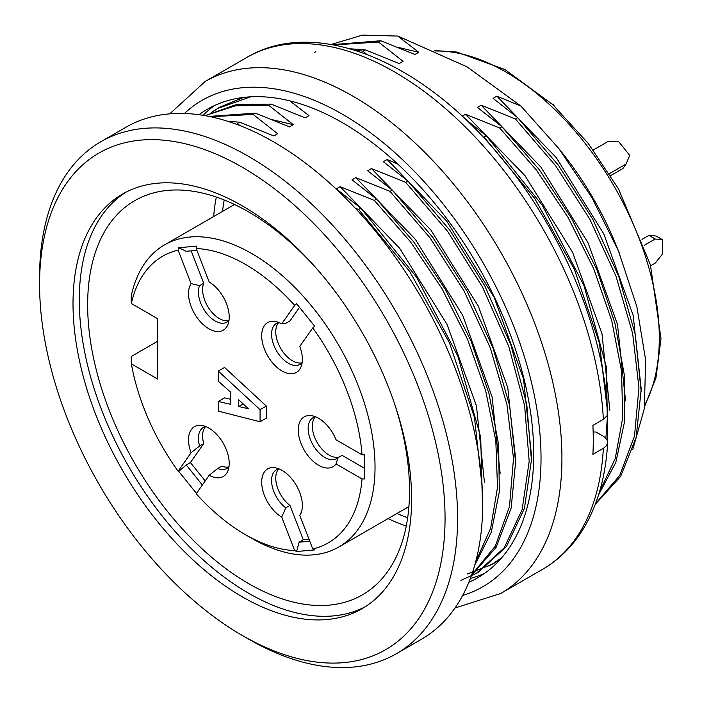 <?xml version="1.0" encoding="UTF-8"?>
<svg xmlns="http://www.w3.org/2000/svg" width="702" height="702" viewBox="0 0 702 702"><rect width="100%" height="100%" fill="white"/><g stroke="black" fill="none" stroke-linecap="round" stroke-linejoin="round"><path stroke-width="1.05" d="M196.92 250.342L186.232 251.298L178.747 247.745L178.106 250.131A165.532 95.569 -120 0 0 131.353 303.518L157.66 318.708L157.66 379.045L131.353 363.855L131.204 356.519L157.66 341.242M131.353 303.518L131.204 296.183A174.394 100.684 60 0 1 164.522 244.901A174.394 100.684 60 0 1 338.917 345.595A174.394 100.684 60 0 1 338.917 546.963A174.394 100.684 60 0 1 251.72 538.329L245.446 534.705A165.532 95.569 -120 0 0 294.691 550.596L296.604 551.509L299.105 542.19L303.282 539.777L289.952 505.422A23.649 13.654 60 0 1 278.747 468.839M218.278 371.077L224.543 367.453L266.348 406.072L266.348 418.138L260.082 421.762L260.082 409.687L218.278 371.077L218.278 381.212L230.818 392.313L230.818 404.378L218.278 401.483L224.543 397.867L230.818 399.315M131.353 363.855A165.532 95.569 -120 0 0 178.106 471.226L178.747 471.393L186.232 464.961L190.417 462.548L203.747 443.585A23.649 13.654 60 0 1 205.598 426.605M245.446 534.705A165.532 95.569 -120 0 1 196.209 493.743L209.196 475.263A28.764 16.611 -120 0 0 227.878 470.945A28.764 16.611 -120 0 0 223.254 443.287A28.764 16.611 -120 0 0 201.614 425.456A28.764 16.611 -120 0 0 191.093 452.746L178.106 471.226M296.604 551.509L314.707 549.894L312.785 548.982L299.798 515.505A28.764 16.611 -120 0 0 301.026 513.18A28.764 16.611 -120 0 0 296.411 485.521A28.764 16.611 -120 0 0 274.772 467.699A28.764 16.611 -120 0 0 261.995 486.337A28.764 16.611 -120 0 0 281.704 517.128L294.691 550.596M312.785 548.982A165.532 95.569 -120 0 0 362.03 478.931L364.584 478.931L364.584 473.166M364.584 478.931L364.584 454.799L362.03 454.791L336.056 439.794A28.764 16.611 -120 0 0 311.346 415.654A28.764 16.611 -120 0 0 303.018 447.885A28.764 16.611 -120 0 0 336.056 463.934L362.03 478.931M362.03 454.791A165.532 95.569 -120 0 0 312.785 327.887L314.707 326.237L296.604 303.72L294.691 305.37L281.704 323.841A28.764 16.611 -120 0 0 274.772 321.384A28.764 16.611 -120 0 0 267.646 355.826A28.764 16.611 -120 0 0 301.026 366.865A28.764 16.611 -120 0 0 299.798 346.367L312.785 327.887M294.691 305.37A165.532 95.569 -120 0 0 196.209 248.517L196.841 246.121L178.747 247.745M178.106 250.131L191.093 283.599A28.764 16.611 -120 0 0 200.281 321.613A28.764 16.611 -120 0 0 227.878 324.631A28.764 16.611 -120 0 0 209.196 281.985L196.209 248.517M228.87 320.612A23.649 13.654 60 0 1 208.968 308.432A23.649 13.654 60 0 1 203.747 283.239L199.561 285.653L191.093 283.599M203.747 283.239L191.181 250.851M228.975 320.498A23.649 13.654 60 0 1 226.965 322.139A23.649 13.654 60 0 1 205.993 312.548A23.649 13.654 60 0 1 199.561 285.653M299.491 307.371L289.952 320.937L285.775 323.35L281.704 323.841M302.123 362.732A23.649 13.654 60 0 1 300.123 364.373A23.649 13.654 60 0 1 276.474 350.728A23.649 13.654 60 0 1 276.474 323.42A23.649 13.654 60 0 1 278.896 322.499M302.027 362.846A23.649 13.654 60 0 1 280.651 348.306A23.649 13.654 60 0 1 278.747 322.534M336.056 463.934L337.925 457.774A23.649 13.654 60 0 1 336.697 458.652A23.649 13.654 60 0 1 313.048 444.998A23.649 13.654 60 0 1 313.048 417.69A23.649 13.654 60 0 1 315.47 416.777M339.505 456.862A23.649 13.654 60 0 1 317.637 443.269A23.649 13.654 60 0 1 315.33 416.804M337.925 457.774L342.102 455.361L364.584 468.339M301.597 511.539L299.798 515.505M309.02 539.268L303.282 539.777M299.105 542.19L309.784 541.233M281.704 517.128L285.775 507.836A23.649 13.654 60 0 1 272.411 487.048A23.649 13.654 60 0 1 276.474 469.726A23.649 13.654 60 0 1 278.896 468.813M285.775 507.836L289.952 505.422M228.87 466.918A23.649 13.654 60 0 1 221.85 466.102L217.664 468.515L209.196 475.263M205.203 480.949L190.417 462.548M186.232 464.961L202.351 485.003M178.747 471.393L196.841 493.918M191.093 452.746L199.561 445.998A23.649 13.654 60 0 1 203.317 427.492A23.649 13.654 60 0 1 205.739 426.579M228.975 466.812A23.649 13.654 60 0 1 226.965 468.453A23.649 13.654 60 0 1 217.664 468.515M199.561 445.998L203.747 443.585M260.082 409.687L266.348 406.072M218.278 401.483L218.278 411.144L260.082 421.762M238.759 399.798L248.376 408.722L238.759 406.555L238.759 399.798M243.243 403.966L238.759 406.555M554.132 105.888L553.422 104.063L552.281 104.168M552.843 104.686L553.422 104.063M610.635 175.605L622.955 168.489L626.096 164.031L629.712 155.344L618.857 141.839L607.993 141.514L593.269 150.017M609.424 173.657L626.096 164.031M642.032 239.373L648.92 235.398L656.159 236.047L662.425 239.663L662.425 254.142L655.185 263.153L650.693 265.751M644.208 245.358L655.185 239.013L648.92 235.398M655.185 239.013L662.425 239.663M316.628 268.62A227.606 131.406 -120 0 0 134.784 200.632A227.606 131.406 -120 0 0 87.645 304.826A227.606 131.406 -120 0 0 186.995 533.88A227.606 131.406 -120 0 0 362.381 594.857A227.606 131.406 -120 0 0 394.436 403.378M365.119 606.835A239.426 138.233 60 0 1 181.757 538.776A239.426 138.233 60 0 1 79.282 300A239.426 138.233 60 0 1 125.781 192.278M73.017 303.624A239.426 138.233 60 0 1 122.604 194.015A239.426 138.233 60 0 1 362.03 332.248A239.426 138.233 60 0 1 362.03 608.713A239.426 138.233 60 0 1 177.527 544.568A239.426 138.233 60 0 1 73.017 303.624M39.575 284.31A286.723 165.54 60 0 1 242.313 167.26A286.723 165.54 60 0 1 445.059 518.418A286.723 165.54 60 0 1 242.313 635.468A286.723 165.54 60 0 1 39.575 284.31L39.575 277.071A295.586 170.656 60 0 1 100.79 141.76A295.586 170.656 60 0 1 396.376 312.416A295.586 170.656 60 0 1 396.376 653.729A295.586 170.656 60 0 1 248.578 639.092L242.313 635.468M559.275 149.035L565.54 157.125A217.26 125.43 60 0 1 615.443 243.568L619.208 252.764M632.765 449.596L644.304 408.678L645.664 360.205L636.846 306.607L618.515 251.105L592.119 197.946L558.801 148.534L520.902 106.046L467.023 66.83L397.832 36.074L362.451 35.1L331.239 44.463M214.742 105.44A270.463 156.151 -120 0 0 203.001 115.33M470.366 578.422A270.463 156.151 -120 0 0 484.81 573.209M500.859 558.739A266.032 153.589 60 0 1 493.243 563.68A266.032 153.589 60 0 1 488.803 566.075M468.866 582.248A270.463 156.151 -120 0 0 477.693 577.772A270.463 156.151 -120 0 0 533.704 453.966A270.463 156.151 -120 0 0 415.645 181.774A270.463 156.151 -120 0 0 207.23 109.319A270.463 156.151 -120 0 0 198.947 114.724M607.651 442.716C605.861 475.386 598.13 503.466 584.468 526.948C573.683 545.208 559.696 559.354 542.506 569.366A295.586 170.656 -120 0 0 603.351 448.315L592.9 454.352A295.586 170.656 -120 0 0 593.278 440.084A295.586 170.656 -120 0 0 592.9 425.386L603.351 419.348A295.586 170.656 -120 0 0 468.866 130.546A295.586 170.656 -120 0 0 246.92 57.389L205.116 81.529L169.735 113.864M603.351 448.315L605.993 446.235L607.52 443.506L607.397 440.645L605.633 437.96L603.325 436.232L595.998 432.002L593.155 432.002M607.66 413.057L607.072 415.724L603.351 419.348M467.506 573.92L491.76 564.452L501.676 557.809M595.542 503.659L619.752 475.394L634.503 435.951L638.952 387.715L632.642 333.538L616.04 276.377L589.82 219.191L555.73 165.856L515.4 118.945L517.628 117.664L558.432 165.277L592.813 219.349L618.839 276.737L635.266 334.512L641.216 389.206L636.179 437.346L620.647 476.421L595.322 504.229M599.543 491.681L615.224 458.564L622.735 417.664L621.516 370.867L611.688 320.481L593.638 268.524L568.058 217.436L536.363 170.007L499.719 128.001L501.948 126.711L539.364 169.787L571.586 218.462L597.13 270.314L614.908 323.192L624.245 374.561L624.534 421.718L615.838 462.346L598.604 494.778M605.896 438.232L607.616 414.075M607.634 412.46L599.403 343.015L574.385 269.357L534.705 198.464L484.047 137.048L486.275 135.767L542.479 205.581L584.029 285.749L606.554 367.567L607.563 441.251M460.889 580.378L476.289 573.385L504.194 547.832L522.156 509.599L529.194 461.232L524.622 405.774L508.818 346.621L482.493 286.995L447.481 231.221L405.668 182.301L407.897 181.019L449.824 230.159L484.871 286.039L510.968 345.261L526.807 404.58L531.423 460.179L524.438 508.371L506.423 546.551L478.343 572.27L476.105 573.569M471.683 574.833L495.27 546.147L509.485 506.537L513.504 458.345L506.923 404.405L490.189 347.604L464.004 290.839L430.063 237.917L389.987 191.356L392.216 190.066L432.783 237.346L467.005 291.023L493.015 348.008L509.564 405.44L515.786 459.915L511.17 508.029L496.165 547.279L471.446 575.508M475.71 561.714L490.637 528.29L497.507 487.355L495.814 440.777L485.696 390.786L467.55 339.338L442.067 288.829L410.609 241.953L374.315 200.403L376.544 199.114L413.627 241.751L445.621 289.9L471.095 341.216L488.978 393.594L498.596 444.594L499.359 491.593L491.277 532.283L474.798 565.04M482.195 487.214L474.447 417.383L449.57 343.094L409.705 271.472L358.643 209.45L360.863 208.169L416.497 277.097L457.862 356.23L480.712 437.197L482.599 510.556M332.388 44.665L380.73 40.742L378.501 42.023L333.801 44.928M314.25 52.676L315.9 51.746M350.184 48.807L365.049 49.789L362.82 51.079L355.387 50.377M250.667 96.815L217.734 108.45L211.565 112.346M212.504 111.916L220.13 107.002L243.559 97.438M205.089 115.681L235.784 104.765L270.998 104.089L268.769 105.379L235.477 105.791L206.107 115.295M209.012 116.427L255.317 113.145L253.089 114.435L210.574 116.751M239.9 125.588L237.416 123.482L239.645 122.192L227.623 121.262M100.79 141.76L125.869 127.273A295.586 170.656 60 0 1 421.463 297.938A295.586 170.656 60 0 1 421.454 639.25L396.376 653.729M397.832 36.074L418.725 52.281L397.771 47.297M380.73 40.742L414.917 54.475L418.725 52.281M378.501 42.023L403.045 61.328L399.245 63.531L365.049 49.789M362.82 51.079L366.619 54.291M289.821 100.851L308.994 115.637L305.186 117.831L270.998 104.089M268.769 105.379L293.313 124.684L272.35 119.691M255.317 113.145L289.514 126.878L293.313 124.684M253.089 114.435L277.641 133.74L273.833 135.934L239.645 122.192M355.291 208.204L358.643 209.45M360.863 208.169L336.319 188.864L340.119 186.662L374.315 200.403M376.544 199.114L351.992 179.809L355.8 177.615L389.987 191.356M392.216 190.066L367.672 170.761L371.472 168.568L405.668 182.301M407.897 181.019L383.345 161.714L387.153 159.512L397.674 163.996M486.275 135.767L465.005 118.849M609.871 410.301L601.974 333.669L572.569 252.229L525.087 175.798L465.531 114.259L462.293 116.128M465.531 114.259L499.719 128.001M501.948 126.711L477.404 107.406L481.203 105.212L515.4 118.945M517.628 117.664L493.076 98.359L496.884 96.156L520.902 106.046M641.224 391.9L633.213 315.452L603.834 233.959L556.379 157.739L496.884 96.156M484.459 482.458L476.465 405.967L447.095 324.482L399.622 248.236L340.119 186.662M500.14 473.28L492.093 396.867L462.732 315.365L415.268 239.207L355.8 177.615M515.812 464.294L507.8 387.846L478.422 306.344L430.967 230.142L371.472 168.568M531.493 455.387L523.525 378.852L494.147 297.385L446.674 221.077L387.153 159.512M625.543 400.868L617.497 324.464L588.136 242.953L540.672 166.804L481.203 105.212M396.937 513.469A221.692 127.992 -120 0 0 407.669 517.734M224.21 199.982A221.692 127.992 -120 0 0 222.543 211.407M213.671 216.523A227.606 131.406 60 0 1 216.321 197.051M406.256 526.035A227.606 131.406 60 0 1 388.066 518.594M644.831 404.808A217.26 125.43 -120 0 0 612.328 183.222A217.26 125.43 -120 0 0 435.626 51M462.662 595.436A280.809 162.127 -120 0 0 541.023 458.187A280.809 162.127 -120 0 0 405.888 162.899A280.809 162.127 -120 0 0 184.415 113.496M455.001 607.976L500.702 593.497A295.586 170.656 -120 0 0 561.925 458.187A295.586 170.656 -120 0 0 432.897 160.714A295.586 170.656 -120 0 0 205.116 81.529M234.512 204.493L164.522 244.901M408.906 506.563L338.917 546.963M644.638 406.309L655.949 378.018L661.003 338.601L650.438 264.873L618.436 188.803L588.241 143.41L552.869 104.712L504.896 69.533L456.791 52.027L434.652 50.562M542.506 569.366L500.702 593.497M607.66 412.899C603.773 327.378 559.634 224.64 495.594 150.948C418.155 59.477 314.364 17.225 246.92 57.389M493.243 563.68L491.786 564.513M220.147 106.976L217.918 108.266"/></g></svg>

